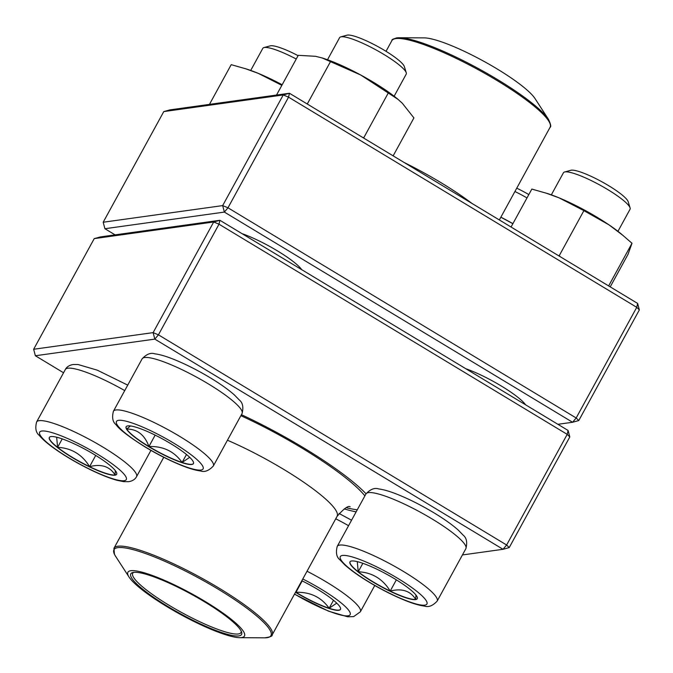 <?xml version="1.0" encoding="UTF-8"?>
<svg xmlns="http://www.w3.org/2000/svg" width="673" height="673" viewBox="0 0 673 673"><rect width="100%" height="100%" fill="white"/><g stroke="black" fill="none" stroke-linecap="round" stroke-linejoin="round"><path stroke-width="1.01" d="M94.228 238.621L100.428 236.913L219.894 220.281L219.011 224.193L213.694 221.989L94.228 238.621L33.65 349.262L153.116 332.63L213.694 221.989L219.894 220.281L568.088 430.459L567.204 434.363L219.011 224.193L158.433 334.834L506.626 545.004L567.204 434.363L569.804 436.945L509.225 547.586L506.626 545.004L503.025 549.294L154.832 339.116L35.366 355.748L63.548 372.766M356.126 511.875A119.861 21.225 28.7 0 1 344.189 508.881M241.422 414.694A119.861 21.225 28.7 0 1 366.036 493.78M462.427 554.947L503.025 549.294L509.225 547.586M158.433 334.834L153.116 332.63L154.832 339.116L158.433 334.834M569.804 436.945L568.088 430.459M35.366 355.748L33.65 349.262M415.594 599.601A38.369 6.797 28.7 0 1 376.443 584.063A38.369 6.797 28.7 0 1 349.96 561.871A38.369 6.797 28.7 0 1 386.874 574.338A38.369 6.797 28.7 0 1 417.268 598.718A38.369 6.797 28.7 0 1 415.594 599.601M617.957 231.327L630.054 209.236A37.974 6.722 -151.3 0 0 630.088 207.873A37.974 6.722 -151.3 0 0 600.854 185.588A37.974 6.722 -151.3 0 0 565.093 171.893A37.974 6.722 -151.3 0 0 564.563 172.002A37.974 6.722 -151.3 0 0 563.436 172.768L551.338 194.85M564.563 172.002L570.83 170.277A33.229 5.88 28.7 0 1 601.813 181.744A33.229 5.88 28.7 0 1 628.17 201.673L630.088 207.873M350.019 561.77A38.369 6.797 -151.3 0 0 358.229 571.764L357.279 561.627M415.922 594.999L415.704 599.399A38.369 6.797 -151.3 0 0 417.319 598.617M390.214 591.062A38.369 6.797 -151.3 0 0 415.704 599.399C410.429 590.86 401.932 588.076 390.214 591.062C382.71 578.864 372.043 572.429 358.229 571.764A38.369 6.797 -151.3 0 0 390.214 591.062L396.355 579.848M358.229 571.764L362.856 563.309M170.757 443.667A38.369 6.797 28.7 0 1 193.437 463.613A38.369 6.797 28.7 0 1 156.523 451.146A38.369 6.797 28.7 0 1 126.129 426.766A38.369 6.797 28.7 0 1 170.757 443.667M394.134 96.222L406.223 74.131A37.974 6.722 -151.3 0 0 406.265 72.768A37.974 6.722 -151.3 0 0 383.778 54.378A37.974 6.722 -151.3 0 0 340.731 36.897A37.974 6.722 -151.3 0 0 339.604 37.654L327.515 59.746M340.731 36.897L346.999 35.173A33.229 5.88 28.7 0 1 384.662 50.475A33.229 5.88 28.7 0 1 404.338 66.568L406.265 72.768M148.926 446.51A38.369 6.797 -151.3 0 0 182.105 462.469C174.282 451.406 163.219 446.081 148.926 446.51C144.729 434.943 137.326 429.113 126.709 429.029A38.369 6.797 -151.3 0 0 148.926 446.51L155.16 435.12M126.188 426.665A38.369 6.797 -151.3 0 0 126.709 429.029L130.453 425.942M189.71 457.32L182.105 462.469A38.369 6.797 -151.3 0 0 193.488 463.512M182.105 462.469L186.48 454.485M51.005 436.575A38.369 6.797 28.7 0 1 90.157 452.113A38.369 6.797 28.7 0 1 116.639 474.305A38.369 6.797 28.7 0 1 79.725 461.838A38.369 6.797 28.7 0 1 49.331 437.458A38.369 6.797 28.7 0 1 51.005 436.575M296.246 59.022A37.974 6.722 -151.3 0 0 264.464 47.48A37.974 6.722 -151.3 0 0 263.934 47.581A37.974 6.722 -151.3 0 0 262.806 48.347L250.718 70.438M263.934 47.581L270.201 45.865A33.229 5.88 28.7 0 1 270.664 45.764A33.229 5.88 28.7 0 1 298.089 55.666M115.302 470.587L115.083 474.978A38.369 6.797 -151.3 0 0 116.69 474.196M89.585 466.65A38.369 6.797 -151.3 0 0 115.083 474.978C109.8 466.439 101.303 463.663 89.585 466.65C82.089 454.452 71.422 448.016 57.6 447.343A38.369 6.797 -151.3 0 0 89.585 466.65L95.726 455.436M49.39 437.357A38.369 6.797 -151.3 0 0 57.6 447.343L56.658 437.206M57.6 447.343L62.236 438.889M301.824 580.74A38.369 6.797 28.7 0 1 340.471 609.41A38.369 6.797 28.7 0 1 295.842 592.509A38.369 6.797 28.7 0 1 295.489 592.299M526.993 197.929A37.974 6.722 -151.3 0 0 514.921 191.502M516.746 188.171A33.229 5.88 28.7 0 1 528.827 194.573M336.744 603.117L329.139 608.266A38.369 6.797 -151.3 0 0 340.521 609.309M295.598 592.097A38.369 6.797 -151.3 0 0 295.952 592.307A38.369 6.797 -151.3 0 0 329.139 608.266C321.315 597.195 310.253 591.878 295.952 592.307L295.758 591.811M295.952 592.307L302.185 580.917M329.139 608.266L333.505 600.274M357.279 509.781A113.922 20.173 28.7 0 1 346.469 507.736M240.875 415.678A113.922 20.173 28.7 0 1 364.892 495.875M244.097 632.57A66.459 11.769 28.7 0 1 239.815 637.684A66.459 11.769 28.7 0 1 180.532 614.466A66.459 11.769 28.7 0 1 129.039 577.039A66.459 11.769 28.7 0 1 175.409 585.359A66.459 11.769 28.7 0 1 244.097 632.57M241.195 631.148A63.136 11.18 28.7 0 1 241.624 632.199A63.136 11.18 28.7 0 1 180.818 613.953A63.136 11.18 28.7 0 1 132.682 572.555A63.136 11.18 28.7 0 1 189.736 593.35A63.136 11.18 28.7 0 1 241.195 631.148M241.228 631.207A61.706 10.928 28.7 0 1 240.984 632.544A61.706 10.928 28.7 0 1 181.609 612.497A61.706 10.928 28.7 0 1 132.732 573.278A61.706 10.928 28.7 0 1 133.725 572.353M534.993 98.527A66.459 11.769 -151.3 0 0 483.492 61.1A66.459 11.769 -151.3 0 0 424.217 37.881L399.35 37.738A89.475 15.849 28.7 0 1 479.168 68.999A89.475 15.849 28.7 0 1 548.503 119.39L534.993 98.527M163.775 111.592L103.196 222.233L222.67 205.602L283.24 94.96L163.775 111.592L169.975 109.876L289.44 93.253L637.634 303.422L636.751 307.334L288.557 97.156L227.979 207.797L576.172 417.975L636.751 307.334L639.35 309.908L578.772 420.549L572.572 422.265L224.378 212.088L104.912 228.719L115.108 234.869M557.892 424.301L572.572 422.265L576.172 417.975L578.772 420.549M465.851 368.745A42.719 7.563 28.7 0 1 525.579 404.793M242.019 233.64A42.719 7.563 28.7 0 1 301.748 269.688M224.378 212.088L227.979 207.797L222.67 205.602L224.378 212.088M104.912 228.719L103.196 222.233M639.35 309.908L637.634 303.422M288.557 97.156L289.44 93.253L283.24 94.96L288.557 97.156M209.463 104.382L231.209 64.667L246.646 69.058A56.961 10.087 28.7 0 1 258.356 73.399A56.961 10.087 28.7 0 1 282.164 84.748M244.947 68.52L258.356 73.399L281.836 85.345M500.863 217.177A56.961 10.087 28.7 0 1 507.686 220.769A56.961 10.087 28.7 0 1 512.91 223.655M500.838 217.219L512.893 223.68M511.059 227.02L531.838 189.079L547.267 193.471A56.961 10.087 28.7 0 1 558.985 197.812A56.961 10.087 28.7 0 1 609.065 224.908A56.961 10.087 28.7 0 1 621.314 234.011L631.997 243.273L628.01 254.369L610.218 286.875M545.567 192.941L558.985 197.812L583.903 210.632L609.065 224.908L623.307 235.676M558.195 255.471L559.213 255.723L583.903 210.632M608.644 285.924L631.997 243.273M559.213 255.723L560.39 256.792M322.224 57.979L323.444 58.366A56.961 10.087 28.7 0 1 360.661 74.972A56.961 10.087 28.7 0 1 397.491 98.906A56.961 10.087 28.7 0 1 398.323 99.612M276.527 95.044L298.265 55.329L315.561 56.305L322.224 57.987L360.661 74.972L398.054 99.385L402.303 103.238L413.92 117.91L393.15 155.85M362.116 137.115L363.765 137.755L388.456 92.655M363.765 137.755L364.152 138.344M307.283 104.012L330.628 61.369M342.464 555.461A49.365 8.741 -151.3 0 0 391.955 594.419A49.365 8.741 -151.3 0 0 416.41 591.012A49.365 8.741 -151.3 0 0 342.464 555.461M365.952 493.932C370.369 489.204 374.609 487.538 378.689 488.935C383.803 489.582 390.205 491.458 397.903 494.579C409.672 499.358 421.803 505.507 434.295 513.019C444.441 519.177 452.483 524.915 458.414 530.24L463.175 535.161C466.599 537.895 467.499 542.388 465.884 548.638A56.961 10.087 -151.3 0 0 426.556 515.686A56.961 10.087 -151.3 0 0 368.434 492.628A56.961 10.087 -151.3 0 0 365.952 493.932L337.24 546.383A56.961 10.087 28.7 0 1 339.722 545.08A56.961 10.087 28.7 0 1 397.844 568.147A56.961 10.087 28.7 0 1 437.164 601.09C432.747 605.818 428.508 607.483 424.436 606.087C419.313 605.448 412.911 603.563 405.222 600.451C393.444 595.664 381.313 589.523 368.829 582.01C358.675 575.852 350.633 570.107 344.702 564.79L339.941 559.869C336.525 557.126 335.617 552.634 337.24 546.383M145.662 447.158A49.365 8.741 -151.3 0 0 202.48 465.716A49.365 8.741 -151.3 0 0 131.21 422.694A49.365 8.741 -151.3 0 0 145.662 447.158M142.129 358.827C146.537 354.099 150.786 352.433 154.857 353.83C159.981 354.478 166.382 356.354 174.071 359.475C185.723 364.202 197.744 370.285 210.136 377.713C220.349 383.888 228.458 389.659 234.456 395.009L239.31 400.006C242.76 402.757 243.676 407.266 242.053 413.533A56.961 10.087 -151.3 0 0 208.378 383.913A56.961 10.087 -151.3 0 0 142.129 358.827L113.409 411.279A56.961 10.087 28.7 0 1 168.216 429.786A56.961 10.087 28.7 0 1 213.341 465.985C208.924 470.713 204.676 472.379 200.604 470.982C195.49 470.343 189.079 468.458 181.39 465.337C169.739 460.61 157.718 454.527 145.326 447.099C128.804 436.684 119.045 429.214 116.059 424.697C112.694 422.013 111.811 417.546 113.409 411.279M124.135 480.715A49.365 8.741 -151.3 0 0 74.636 441.757A49.365 8.741 -151.3 0 0 50.181 445.164A49.365 8.741 -151.3 0 0 124.135 480.715M124.732 390.592A56.961 10.087 -151.3 0 0 67.813 368.207A56.961 10.087 -151.3 0 0 65.331 369.519L36.611 421.971A56.961 10.087 28.7 0 1 91.419 440.479A56.961 10.087 28.7 0 1 136.543 476.677C135.155 479.311 132.573 480.985 128.77 481.683L123.723 481.666L117.009 480.303C109.329 478.175 100.168 474.49 89.509 469.258C76.453 462.78 64.743 455.873 54.37 448.529C47.598 443.734 42.567 439.351 39.261 435.389C35.896 432.705 35.013 428.23 36.611 421.971M294.53 594.049A49.365 8.741 -151.3 0 0 348.269 615.778A49.365 8.741 -151.3 0 0 320.937 589.018A49.365 8.741 -151.3 0 0 302.774 578.99M307.023 571.234A56.961 10.087 28.7 0 1 326.691 582.162A56.961 10.087 28.7 0 1 360.366 611.782L353.678 616.594L347.638 616.779L328.424 611.134L294.471 594.158M348.564 525.697A56.961 10.087 -151.3 0 0 335.743 518.782M227.44 440.235A90.19 15.975 28.7 0 1 336.567 511.598A90.19 15.975 28.7 0 1 337.089 516.326C343.928 508.595 348.278 505.415 350.137 506.777M163.758 457.295L113.939 548.293A90.19 15.975 28.7 0 1 190.939 572.378A90.19 15.975 28.7 0 1 271.64 630.189A90.19 15.975 28.7 0 1 272.161 634.917L337.089 516.326M239.815 637.684L264.674 637.827A89.475 15.849 -151.3 0 0 270.437 630.946A89.475 15.849 -151.3 0 0 180.692 568.702A89.475 15.849 -151.3 0 0 114.494 554.392A89.475 15.849 -151.3 0 0 115.52 556.167L114.427 554.258L113.939 548.293M471.891 203.372A90.19 15.975 -151.3 0 0 404.229 162.538M499.349 219.953L550.085 127.273A90.19 15.975 -151.3 0 0 485.906 74.005A90.19 15.975 -151.3 0 0 394.622 38.815A90.19 15.975 -151.3 0 0 391.863 40.649L386.033 51.308M395.808 38.109A89.475 15.849 28.7 0 1 399.35 37.738C393.957 38.462 391.459 39.429 391.863 40.649M465.884 548.638L437.164 601.09M524.031 402.891L523.628 403.623M242.053 413.533L213.341 465.985M300.2 267.787L299.805 268.519M150.929 450.388L136.543 476.677M65.331 369.519C66.711 366.878 69.302 365.212 73.096 364.514L78.06 364.522L97.257 370.158L127.735 385.116M374.76 585.493L360.366 611.782M338.999 513.449L351.567 520.221M129.039 577.039L115.52 556.167M264.674 637.827C270.066 637.104 272.565 636.128 272.161 634.917M550.085 127.273C551.33 126.953 550.8 124.328 548.503 119.39M397.491 98.906L398.063 99.385"/></g></svg>
